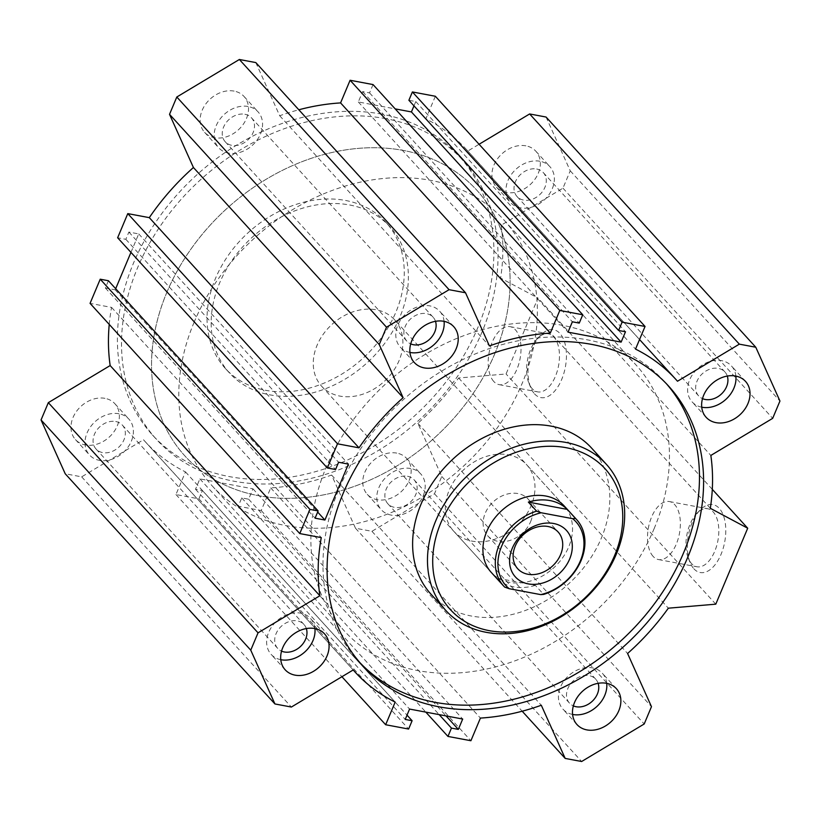 <?xml version="1.0" encoding="UTF-8"?>
<svg xmlns="http://www.w3.org/2000/svg" width="821" height="821" viewBox="0 0 821 821"><rect width="100%" height="100%" fill="white"/><g stroke="black" fill="none" stroke-linecap="round" stroke-linejoin="round"><path stroke-width="0.62" stroke-dasharray="4.11 3.08" d="M349.684 204.993A108.557 85.076 -42.3 0 1 390.026 226.832A108.557 85.076 -42.3 0 1 367.069 362.82A108.557 85.076 -42.3 0 1 229.531 373.042A108.557 85.076 -42.3 0 1 233.338 258.564A108.557 85.076 -42.3 0 1 349.684 204.993M345.559 200.468A108.557 85.076 -42.3 0 1 385.891 222.296A108.557 85.076 -42.3 0 1 362.933 358.295A108.557 85.076 -42.3 0 1 225.395 368.506A108.557 85.076 -42.3 0 1 229.213 254.028A108.557 85.076 -42.3 0 1 345.559 200.468M385.962 118.686A207.241 162.414 137.7 0 0 163.851 220.952A207.241 162.414 137.7 0 0 156.575 439.502A207.241 162.414 137.7 0 0 419.151 419.993A207.241 162.414 137.7 0 0 462.972 160.372A207.241 162.414 137.7 0 0 385.962 118.686M381.837 114.16A207.241 162.414 137.7 0 0 159.726 216.426A207.241 162.414 137.7 0 0 152.449 434.966A207.241 162.414 137.7 0 0 415.026 415.467A207.241 162.414 137.7 0 0 458.847 155.836A207.241 162.414 137.7 0 0 381.837 114.16M546.068 117.044L570.246 170.84L562.96 188.163L501.128 225.241A217.103 170.142 -42.3 0 1 500.615 278.103L538.001 298.033L506.075 373.976L458.631 377.988A217.103 170.142 -42.3 0 1 417.879 423.297L441.77 476.467L434.483 493.79L371.923 531.31L355.483 528.231L331.592 475.061A217.103 170.142 -42.3 0 1 270.714 487.9L261.201 510.539L238.244 506.229L241.743 497.906L248.63 499.199L252.981 488.844L199.872 478.879L195.511 489.234L202.397 490.527L198.898 498.85L175.951 494.54L185.474 471.901A217.103 170.142 -42.3 0 1 145.153 441.616A217.103 170.142 -42.3 0 1 143.501 439.769L81.669 476.847L65.218 473.768M109.234 324.418A217.103 170.142 -42.3 0 1 111.564 307.403L90.064 303.37M108.413 280.741L105.365 287.997L115.207 289.834L115.679 288.715M130.95 252.386L138.718 233.913L128.876 232.066L125.829 239.311L117.639 237.772M255.813 62.581L279.704 115.751A217.103 170.142 -42.3 0 1 298.813 109.778M373.042 84.573L369.553 92.896L362.666 91.603L358.305 101.958L395.188 108.885M413.979 105.858L415.775 101.568L408.889 100.275M435.346 96.262L425.822 118.901A217.103 170.142 -42.3 0 1 466.143 149.196A217.103 170.142 -42.3 0 1 467.796 151.043L479.074 144.27M104.965 398.349A26.641 20.884 137.7 0 0 76.404 411.495A26.641 20.884 137.7 0 0 75.47 439.594A26.641 20.884 137.7 0 0 109.234 437.09A26.641 20.884 137.7 0 0 114.868 403.706A26.641 20.884 137.7 0 0 104.965 398.349M525.922 145.851A26.641 20.884 137.7 0 0 497.362 158.997A26.641 20.884 137.7 0 0 496.428 187.096A26.641 20.884 137.7 0 0 530.192 184.592A26.641 20.884 137.7 0 0 535.826 151.208A26.641 20.884 137.7 0 0 525.922 145.851M396.759 453.1A26.641 20.884 137.7 0 0 368.208 466.246A26.641 20.884 137.7 0 0 367.274 494.345A26.641 20.884 137.7 0 0 401.028 491.841A26.641 20.884 137.7 0 0 406.662 458.457A26.641 20.884 137.7 0 0 396.759 453.1M234.118 91.1A26.641 20.884 137.7 0 0 205.568 104.246A26.641 20.884 137.7 0 0 204.624 132.345A26.641 20.884 137.7 0 0 238.388 129.831A26.641 20.884 137.7 0 0 244.022 96.457A26.641 20.884 137.7 0 0 234.118 91.1M360.121 662.875A207.241 162.414 -42.3 0 1 358.028 660.628A207.241 162.414 -42.3 0 1 401.849 401.007A207.241 162.414 -42.3 0 1 664.425 381.498A207.241 162.414 -42.3 0 1 666.457 383.797M430.974 594.168A108.557 85.076 137.7 0 0 471.316 616.007A108.557 85.076 137.7 0 0 601.393 537.981A108.557 85.076 137.7 0 0 591.469 447.958M394.552 319.718A49.342 38.669 -42.3 0 1 399.057 360.645A49.342 38.669 -42.3 0 1 362.625 394.244A49.342 38.669 -42.3 0 1 321.596 386.178A49.342 38.669 -42.3 0 1 317.45 344.42A49.342 38.669 -42.3 0 1 354.569 311.323A49.342 38.669 -42.3 0 1 394.552 319.718L564.212 505.962A49.342 38.669 -42.3 0 1 568.717 546.878A49.342 38.669 -42.3 0 1 532.285 580.488A49.342 38.669 -42.3 0 1 491.266 572.422L453.695 531.187A49.342 38.669 -42.3 0 1 464.132 469.366A49.342 38.669 -42.3 0 1 526.651 464.727A49.342 38.669 -42.3 0 1 531.156 505.644A49.342 38.669 -42.3 0 1 494.724 539.253A49.342 38.669 -42.3 0 1 453.695 531.187M654.101 528.714A197.368 154.676 137.7 0 0 636.08 365.037A197.368 154.676 137.7 0 0 386.003 383.612A197.368 154.676 137.7 0 0 344.266 630.877A197.368 154.676 137.7 0 0 508.363 663.132A197.368 154.676 137.7 0 0 654.101 528.714M494.755 353.8A197.368 154.676 -42.3 0 1 349.017 488.218A197.368 154.676 -42.3 0 1 184.92 455.963A197.368 154.676 -42.3 0 1 226.658 208.698A197.368 154.676 -42.3 0 1 476.734 190.123A197.368 154.676 -42.3 0 1 494.755 353.8M693.868 568.768A34.544 18.462 -79.4 0 0 718.693 559.234A34.544 18.462 -79.4 0 0 723.301 515.239A34.544 18.462 -79.4 0 0 700.015 510.118A34.544 18.462 -79.4 0 0 690.143 562.693A34.544 18.462 -79.4 0 0 693.868 568.768M691.539 563.575A29.505 15.773 100.6 0 1 688.357 558.393A29.505 15.773 100.6 0 1 696.783 513.474A29.505 15.773 100.6 0 1 707.825 508.774A29.505 15.773 100.6 0 1 717.893 540.68A29.505 15.773 100.6 0 1 696.937 566.777A29.505 15.773 100.6 0 1 691.539 563.575M653.095 556.371A29.505 15.773 100.6 0 1 649.76 522.177A29.505 15.773 100.6 0 1 669.382 501.559A29.505 15.773 100.6 0 1 679.449 533.476A29.505 15.773 100.6 0 1 658.504 559.563A29.505 15.773 100.6 0 1 653.095 556.371M534.522 393.854A34.544 18.462 -79.4 0 0 559.347 384.32A34.544 18.462 -79.4 0 0 563.955 340.325A34.544 18.462 -79.4 0 0 540.67 335.204A34.544 18.462 -79.4 0 0 530.807 387.779A34.544 18.462 -79.4 0 0 534.522 393.854M532.193 388.672A29.505 15.773 100.6 0 1 529.011 383.479A29.505 15.773 100.6 0 1 537.447 338.56A29.505 15.773 100.6 0 1 548.479 333.86A29.505 15.773 100.6 0 1 558.547 365.776A29.505 15.773 100.6 0 1 537.601 391.863A29.505 15.773 100.6 0 1 532.193 388.672M493.749 381.457A29.505 15.773 100.6 0 1 490.414 347.262A29.505 15.773 100.6 0 1 510.036 326.645A29.505 15.773 100.6 0 1 520.104 358.561A29.505 15.773 100.6 0 1 499.158 384.649A29.505 15.773 100.6 0 1 493.749 381.457M280.792 659.694A26.641 20.884 -42.3 0 1 271.146 654.388A26.641 20.884 -42.3 0 1 276.78 621.004A26.641 20.884 -42.3 0 1 310.533 618.5A26.641 20.884 -42.3 0 1 314.925 628.599M306.336 628.558A17.764 13.916 137.7 0 0 303.975 624.483A17.764 13.916 137.7 0 0 281.47 626.146A17.764 13.916 137.7 0 0 277.703 648.405A17.764 13.916 137.7 0 0 281.552 651.135M701.75 407.195A26.641 20.884 -42.3 0 1 692.103 401.88A26.641 20.884 -42.3 0 1 697.737 368.506A26.641 20.884 -42.3 0 1 731.49 365.992A26.641 20.884 -42.3 0 1 735.883 376.09M727.293 376.059A17.764 13.916 137.7 0 0 724.933 371.975A17.764 13.916 137.7 0 0 718.324 368.403A17.764 13.916 137.7 0 0 699.287 377.167A17.764 13.916 137.7 0 0 698.661 395.907A17.764 13.916 137.7 0 0 702.509 398.637M572.586 714.444A26.641 20.884 -42.3 0 1 562.939 709.139A26.641 20.884 -42.3 0 1 568.573 675.755A26.641 20.884 -42.3 0 1 602.337 673.251A26.641 20.884 -42.3 0 1 606.729 683.349M598.129 683.308A17.764 13.916 137.7 0 0 595.769 679.234A17.764 13.916 137.7 0 0 573.263 680.907A17.764 13.916 137.7 0 0 569.507 703.156A17.764 13.916 137.7 0 0 573.356 705.886M409.946 352.445A26.641 20.884 -42.3 0 1 400.299 347.129A26.641 20.884 -42.3 0 1 405.933 313.755A26.641 20.884 -42.3 0 1 439.697 311.241A26.641 20.884 -42.3 0 1 444.079 321.339M435.489 321.309A17.764 13.916 137.7 0 0 433.129 317.224A17.764 13.916 137.7 0 0 426.53 313.653A17.764 13.916 137.7 0 0 407.493 322.417A17.764 13.916 137.7 0 0 406.867 341.146A17.764 13.916 137.7 0 0 410.705 343.886M248.158 106.504A26.641 20.884 137.7 0 0 219.597 119.65A26.641 20.884 137.7 0 0 218.663 147.749A26.641 20.884 137.7 0 0 252.427 145.245A26.641 20.884 137.7 0 0 258.061 111.861A26.641 20.884 137.7 0 0 248.158 106.504M244.894 114.273A17.764 13.916 -42.3 0 1 251.493 117.844A17.764 13.916 -42.3 0 1 247.737 140.093A17.764 13.916 -42.3 0 1 225.231 141.766A17.764 13.916 -42.3 0 1 225.857 123.037A17.764 13.916 -42.3 0 1 244.894 114.273M410.798 468.514A26.641 20.884 137.7 0 0 382.237 481.66A26.641 20.884 137.7 0 0 381.303 509.759A26.641 20.884 137.7 0 0 415.067 507.245A26.641 20.884 137.7 0 0 420.701 473.871A26.641 20.884 137.7 0 0 410.798 468.514M407.534 476.272A17.764 13.916 -42.3 0 1 414.133 479.854A17.764 13.916 -42.3 0 1 413.507 498.583A17.764 13.916 -42.3 0 1 394.47 507.347A17.764 13.916 -42.3 0 1 387.871 503.776A17.764 13.916 -42.3 0 1 388.497 485.047A17.764 13.916 -42.3 0 1 407.534 476.272M539.951 161.255A26.641 20.884 137.7 0 0 511.401 174.401A26.641 20.884 137.7 0 0 510.467 202.5A26.641 20.884 137.7 0 0 544.22 199.996A26.641 20.884 137.7 0 0 549.854 166.612A26.641 20.884 137.7 0 0 539.951 161.255M536.688 169.023A17.764 13.916 -42.3 0 1 543.297 172.595A17.764 13.916 -42.3 0 1 539.53 194.854A17.764 13.916 -42.3 0 1 517.025 196.517A17.764 13.916 -42.3 0 1 517.651 177.788A17.764 13.916 -42.3 0 1 536.688 169.023M119.004 413.753A26.641 20.884 137.7 0 0 90.443 426.91A26.641 20.884 137.7 0 0 89.51 455.008A26.641 20.884 137.7 0 0 123.263 452.494A26.641 20.884 137.7 0 0 128.897 419.12A26.641 20.884 137.7 0 0 119.004 413.753M115.73 421.522A17.764 13.916 -42.3 0 1 122.339 425.093A17.764 13.916 -42.3 0 1 121.713 443.833A17.764 13.916 -42.3 0 1 102.676 452.597A17.764 13.916 -42.3 0 1 96.067 449.025A17.764 13.916 -42.3 0 1 96.693 430.286A17.764 13.916 -42.3 0 1 115.73 421.522M710.319 508.302L500.615 278.103M712.3 489.357L538.001 298.033M715.779 604.174L506.075 373.976M458.631 377.988L668.335 608.187M501.128 225.241L710.842 455.439M199.872 478.879L409.576 709.067M195.511 489.234L405.225 719.432M202.397 490.527L407.021 715.142M198.898 498.85L408.612 729.048M175.951 494.54L341.926 676.73M185.474 471.901L395.178 702.099M143.501 439.769L353.204 669.957M81.669 476.847L291.373 707.045M111.564 307.403L321.268 537.601M105.365 287.997L315.079 518.184M115.207 289.834L317.655 512.058M252.981 488.844L462.695 719.042M248.63 499.199L446.06 715.912M241.743 497.906L439.173 714.629M238.244 506.229L425.812 712.115M261.201 510.539L470.905 740.737M270.714 487.9L480.418 718.088M331.592 475.061L541.296 705.249M355.483 528.231L522.187 711.222M371.923 531.31L581.637 761.508M434.483 493.79L644.198 723.989M441.77 476.467L651.474 706.665M417.879 423.297L627.583 653.495M358.305 101.958L568.019 332.156M362.666 91.603L572.37 321.801M369.553 92.896L579.257 323.094M279.704 115.751L489.408 345.939M125.829 239.311L335.543 469.509M128.876 232.066L338.591 462.264M138.718 233.913L348.422 464.101M415.775 101.568L625.489 331.766M425.822 118.901L635.526 349.099M467.796 151.043L677.499 381.231M570.246 170.84L779.95 401.038M562.96 188.163L772.674 418.351M194.136 322.191A197.368 154.676 137.7 0 0 212.167 485.868A197.368 154.676 137.7 0 0 462.244 467.293A197.368 154.676 137.7 0 0 503.981 220.028A197.368 154.676 137.7 0 0 339.884 187.773A197.368 154.676 137.7 0 0 194.136 322.191M166.899 292.286A197.368 154.676 -42.3 0 1 312.637 157.868A197.368 154.676 -42.3 0 1 476.734 190.123A197.368 154.676 -42.3 0 1 434.997 437.388A197.368 154.676 -42.3 0 1 184.92 455.963A197.368 154.676 -42.3 0 1 166.899 292.286M535.364 585.352A49.342 38.669 -42.3 0 1 496.438 578.046L535.364 585.352L543.625 594.414M496.438 578.046L504.689 587.107M530.602 521.694A27.309 21.397 137.7 0 0 528.108 499.055A27.309 21.397 137.7 0 0 493.513 501.621A27.309 21.397 137.7 0 0 487.736 535.826A27.309 21.397 137.7 0 0 510.436 540.29A27.309 21.397 137.7 0 0 530.602 521.694M225.395 368.506L229.531 373.042M385.891 222.296L390.026 226.832M152.449 434.966L156.575 439.502M458.847 155.836L462.972 160.372M668.551 386.034L664.425 381.498M362.153 665.164L358.028 660.628M564.212 505.962L526.651 464.727M688.357 558.393L690.143 562.693M696.783 513.474L700.015 510.118M658.504 559.563L696.937 566.777M669.382 501.559L707.825 508.774M529.011 383.479L530.807 387.779M537.447 338.56L540.67 335.204M499.158 384.649L537.601 391.863M510.036 326.645L548.479 333.86M324.572 633.904L310.533 618.5M285.174 669.792L271.146 654.388M745.53 381.406L731.49 365.992M706.132 417.294L692.103 401.88M616.376 688.655L602.337 673.251M576.978 724.543L562.939 709.139M453.726 326.655L439.697 311.241M414.338 362.543L400.299 347.129M204.624 132.345L218.663 147.749M244.022 96.457L258.061 111.861M367.274 494.345L381.303 509.759M406.662 458.457L420.701 473.871M496.428 187.096L510.467 202.5M535.826 151.208L549.854 166.612M75.47 439.594L89.51 455.008M114.868 403.706L128.897 419.12M96.067 449.025L277.703 648.405M122.339 425.093L303.975 624.483M145.153 441.616L353.184 669.967M595.769 679.234L414.133 479.854M569.507 703.156L387.871 503.776M433.129 317.224L251.493 117.844M406.867 341.146L225.231 141.766M517.025 196.517L698.661 395.907M543.297 172.595L724.933 371.975M212.167 485.868L344.266 630.877M503.981 220.028L636.08 365.037M466.143 149.196L639.549 339.545M321.596 386.178L491.266 572.422M487.736 535.826L517.733 568.758M528.108 499.055L558.106 531.977"/><path stroke-width="1.23" d="M41.05 419.962L250.754 650.16L274.932 703.956L65.218 473.768L41.05 419.962L48.326 402.649L110.158 365.561A217.103 170.142 -42.3 0 1 109.234 324.418M299.768 533.568L90.064 303.37L100.224 279.202L108.413 280.741L318.127 510.939L309.928 509.4L299.768 533.568L321.268 537.601A217.103 170.142 137.7 0 0 319.872 595.759L258.04 632.837L250.754 650.16M115.679 288.715L130.95 252.386M317.655 512.058L324.911 520.032L348.422 464.101L338.591 462.264L335.543 469.509L327.343 467.97L117.639 237.772L127.789 213.614L149.299 217.647A217.103 170.142 -42.3 0 1 193.417 167.505L169.526 114.335L176.802 97.011L239.363 59.492L255.813 62.581L465.517 292.769L489.408 345.939A217.103 170.142 -42.3 0 1 550.286 333.1L559.799 310.461L582.756 314.771L579.257 323.094L572.37 321.801L568.019 332.156L621.128 342.121L411.424 111.933L413.979 105.858M298.813 109.778A217.103 170.142 -42.3 0 1 340.582 102.912L350.095 80.263L373.042 84.573L582.756 314.771M395.188 108.885L411.424 111.933M618.603 330.473L408.889 100.275L412.388 91.952L435.346 96.262L645.049 326.46L622.102 322.15L618.603 330.473L625.489 331.766L621.128 342.121M479.074 144.27L529.627 113.955L546.068 117.044L755.782 347.232L739.331 344.153L677.499 381.231A217.103 170.142 137.7 0 0 675.847 379.384A217.103 170.142 137.7 0 0 635.526 349.099L645.049 326.46M666.457 383.797A207.241 162.414 -42.3 0 1 656.02 601.608A207.241 162.414 -42.3 0 1 435.038 702.314A207.241 162.414 -42.3 0 1 360.121 662.875M439.163 706.84A207.241 162.414 -42.3 0 1 362.153 665.164A207.241 162.414 -42.3 0 1 405.974 405.533A207.241 162.414 -42.3 0 1 668.551 386.034A207.241 162.414 -42.3 0 1 661.274 604.574A207.241 162.414 -42.3 0 1 439.163 706.84M606.329 464.276L591.469 447.958A108.557 85.076 137.7 0 0 453.931 458.18A108.557 85.076 137.7 0 0 430.974 594.168L445.844 610.485A108.557 85.076 -42.3 0 1 468.791 474.487A108.557 85.076 -42.3 0 1 606.329 464.276A108.557 85.076 -42.3 0 1 616.253 554.298A108.557 85.076 -42.3 0 1 536.092 628.229A108.557 85.076 -42.3 0 1 445.844 610.485M536.616 511.155A49.342 38.669 137.7 0 0 499.507 544.251A49.342 38.669 137.7 0 0 503.642 586.02L491.266 572.422A49.342 38.669 -42.3 0 1 501.693 510.611A49.342 38.669 -42.3 0 1 564.212 505.962L576.599 519.56A49.342 38.669 137.7 0 0 575.552 518.462L572.637 518.667L541.183 512.766L536.616 511.155L528.365 502.093A49.342 38.669 -42.3 0 1 567.29 509.4L528.365 502.093M614.621 555.499A104.606 81.977 -42.3 0 1 450.996 610.27A104.606 81.977 -42.3 0 1 517.599 451.807A104.606 81.977 -42.3 0 1 614.621 555.499M314.925 628.599A26.641 20.884 -42.3 0 1 281.049 659.745A26.641 20.884 -42.3 0 1 280.792 659.694M295.078 675.149A26.641 20.884 -42.3 0 1 285.174 669.792A26.641 20.884 -42.3 0 1 290.808 636.408A26.641 20.884 -42.3 0 1 324.572 633.904A26.641 20.884 -42.3 0 1 323.638 662.003A26.641 20.884 -42.3 0 1 295.078 675.149M281.552 651.135A17.764 13.916 137.7 0 0 284.312 651.977A17.764 13.916 137.7 0 0 301.461 645.511A17.764 13.916 137.7 0 0 306.336 628.558M735.883 376.09A26.641 20.884 -42.3 0 1 701.996 407.247A26.641 20.884 -42.3 0 1 701.75 407.195M716.035 422.651A26.641 20.884 -42.3 0 1 706.132 417.294A26.641 20.884 -42.3 0 1 711.766 383.91A26.641 20.884 -42.3 0 1 745.53 381.406A26.641 20.884 -42.3 0 1 744.596 409.505A26.641 20.884 -42.3 0 1 716.035 422.651M702.509 398.637A17.764 13.916 137.7 0 0 705.27 399.478A17.764 13.916 137.7 0 0 722.418 393.002A17.764 13.916 137.7 0 0 727.293 376.059M606.729 683.349A26.641 20.884 -42.3 0 1 572.842 714.496A26.641 20.884 -42.3 0 1 572.586 714.444M586.882 729.9A26.641 20.884 -42.3 0 1 576.978 724.543A26.641 20.884 -42.3 0 1 582.612 691.169A26.641 20.884 -42.3 0 1 616.376 688.655A26.641 20.884 -42.3 0 1 615.432 716.754A26.641 20.884 -42.3 0 1 586.882 729.9M573.356 705.886A17.764 13.916 137.7 0 0 576.106 706.727A17.764 13.916 137.7 0 0 593.255 700.262A17.764 13.916 137.7 0 0 598.129 683.308M444.079 321.339A26.641 20.884 -42.3 0 1 410.202 352.486A26.641 20.884 -42.3 0 1 409.946 352.445M424.241 367.9A26.641 20.884 -42.3 0 1 414.338 362.543A26.641 20.884 -42.3 0 1 419.972 329.159A26.641 20.884 -42.3 0 1 453.726 326.655A26.641 20.884 -42.3 0 1 452.792 354.754A26.641 20.884 -42.3 0 1 424.241 367.9M410.705 343.886A17.764 13.916 137.7 0 0 413.466 344.728A17.764 13.916 137.7 0 0 430.615 338.252A17.764 13.916 137.7 0 0 435.489 321.309M755.782 347.232L779.95 401.038L772.674 418.351L710.842 455.439A217.103 170.142 137.7 0 1 710.319 508.302L747.705 528.221L712.3 489.357M522.187 711.222L565.187 758.419L581.637 761.508L644.198 723.989L651.474 706.665L627.583 653.495A217.103 170.142 -42.3 0 0 668.335 608.187L715.779 604.174L747.705 528.221M407.021 715.142L412.111 720.725L405.225 719.432L409.576 709.067L462.695 719.042L458.334 729.397L446.06 715.912M341.926 676.73L385.654 724.738L408.612 729.048L412.111 720.725M274.932 703.956L291.373 707.045L353.204 669.957A217.103 170.142 137.7 0 0 354.857 671.804A217.103 170.142 137.7 0 0 395.178 702.099L385.654 724.738M48.326 402.649L258.04 632.837M110.158 365.561L319.872 595.759M100.224 279.202L309.928 509.4M324.911 520.032L315.079 518.184L318.127 510.939M439.173 714.629L451.447 728.104L458.334 729.397M425.812 712.115L447.958 736.427L451.447 728.104M565.187 758.419L541.296 705.249A217.103 170.142 -42.3 0 1 480.418 718.088L470.905 740.737L447.958 736.427M350.095 80.263L559.799 310.461M340.582 102.912L550.286 333.1M239.363 59.492L449.077 289.69L465.517 292.769M176.802 97.011L386.517 327.21L449.077 289.69M169.526 114.335L379.23 344.533L386.517 327.21M193.417 167.505L403.121 397.703L379.23 344.533M149.299 217.647L359.003 447.845A217.103 170.142 -42.3 0 1 403.121 397.703M127.789 213.614L337.503 443.802L359.003 447.845M327.343 467.97L337.503 443.802M412.388 91.952L622.102 322.15M529.627 113.955L739.331 344.153M567.29 509.4L575.552 518.462M503.642 586.02A49.342 38.669 137.7 0 0 504.689 587.107L509.256 588.719L540.711 594.62L543.625 594.414A49.342 38.669 137.7 0 0 580.745 561.318A49.342 38.669 137.7 0 0 576.599 519.56M572.637 518.667A47.372 37.119 -42.3 0 1 580.293 561.071A47.372 37.119 -42.3 0 1 540.711 594.62M509.256 588.719A47.372 37.119 -42.3 0 1 501.6 546.314A47.372 37.119 -42.3 0 1 541.183 512.766M569.641 559.07A34.544 27.072 -42.3 0 1 515.609 577.163A34.544 27.072 -42.3 0 1 537.601 524.845A34.544 27.072 -42.3 0 1 569.641 559.07M560.599 554.627A27.309 21.397 137.7 0 0 558.106 531.977A27.309 21.397 137.7 0 0 523.511 534.553A27.309 21.397 137.7 0 0 517.733 568.758A27.309 21.397 137.7 0 0 540.444 573.222A27.309 21.397 137.7 0 0 560.599 554.627M353.184 669.967L354.857 671.804M639.549 339.545L675.847 379.384"/></g></svg>
